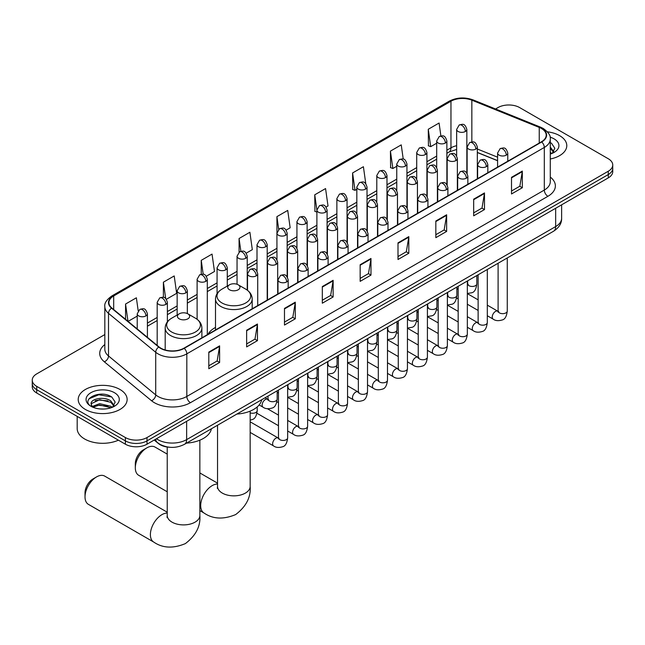 <?xml version="1.0" encoding="UTF-8"?>
<svg xmlns="http://www.w3.org/2000/svg" width="645" height="645" viewBox="0 0 645 645"><rect width="100%" height="100%" fill="white"/><g stroke="black" fill="none" stroke-linecap="round" stroke-linejoin="round"><path stroke-width="0.97" d="M215.503 327.442A27.009 15.593 0 0 0 208.053 334.263M497.585 160.726L477.332 152.534M169.901 447.283A15.287 8.828 180 0 1 158.444 443.542L154.203 440.043M104.829 334.561L36.725 373.882A15.287 8.828 0 0 0 32.25 380.123L32.25 386.782A15.287 8.828 0 0 0 36.725 393.023L125.38 444.203A15.287 8.828 0 0 0 147.004 444.203L608.275 177.891A15.287 8.828 0 0 0 612.75 171.651L612.75 168.321A15.287 8.828 0 0 1 608.275 174.561A15.287 8.828 0 0 0 612.75 168.321L612.75 164.991A15.287 8.828 0 0 0 608.275 158.751L519.62 107.57A15.287 8.828 0 0 0 497.996 107.57L495.562 108.973M32.25 380.123A15.287 8.828 0 0 0 36.725 386.363L125.38 437.544A15.287 8.828 0 0 0 147.004 437.544L147.004 440.874L608.275 174.561L147.004 440.874A15.287 8.828 0 0 1 125.38 440.874A15.287 8.828 0 0 0 147.004 440.874L147.004 444.203M36.725 386.363L36.725 389.693L125.38 440.874L36.725 389.693A15.287 8.828 0 0 1 32.25 383.453A15.287 8.828 0 0 0 36.725 389.693L36.725 393.023M559.626 135.652A24.462 14.126 0 0 0 547.403 131.822A24.462 14.126 0 0 1 559.626 135.652A24.462 14.126 0 0 1 566.786 145.641A24.462 14.126 0 0 0 559.626 135.652M119.97 389.483A24.462 14.126 0 0 0 93.315 386.419A24.462 14.126 0 0 0 78.214 399.473A24.462 14.126 0 0 0 85.374 409.454A24.462 14.126 0 0 0 112.037 412.518A24.462 14.126 0 0 0 127.138 399.473A24.462 14.126 0 0 0 119.97 389.483A24.462 14.126 0 0 0 93.315 386.419A24.462 14.126 0 0 0 78.214 399.473A24.462 14.126 0 0 0 85.374 409.454A24.462 14.126 0 0 0 112.037 412.518A24.462 14.126 0 0 0 127.138 399.473A24.462 14.126 0 0 0 119.97 389.483M541.421 128.476A16.31 9.417 180 0 1 546.202 135.136A16.31 9.417 180 0 1 541.421 141.795L183.938 348.187A16.31 9.417 180 0 1 159.049 346.929L111.851 308.012A16.31 9.417 180 0 1 108.9 302.61A16.31 9.417 180 0 1 113.681 295.95L450.96 101.225A16.31 9.417 180 0 1 471.842 100.177L539.244 127.42A16.31 9.417 180 0 1 541.421 128.476M541.711 128.307A16.714 9.651 0 0 0 539.478 127.226L472.075 99.983A16.714 9.651 0 0 0 450.67 101.063L113.391 295.789A16.714 9.651 0 0 0 111.52 308.149L158.71 347.058A16.714 9.651 0 0 0 184.228 348.348L541.711 141.956A16.714 9.651 0 0 0 541.711 128.307M208.803 352.097L208.803 368.738L219.614 362.498L219.614 345.857L208.803 352.097M208.803 365.788L217.131 360.982L219.574 346.405A4.08 2.354 -120 0 0 219.614 345.857M217.059 361.023L219.614 362.498M246.64 330.248L246.64 346.897L257.452 340.657L257.452 324.008L246.64 330.248M246.64 343.938L254.969 339.133L257.411 324.564A4.08 2.354 -120 0 0 257.452 324.008M254.896 339.173L257.452 340.657M284.477 308.407L284.477 325.048L295.289 318.807L295.289 302.166L284.477 308.407M284.477 322.097L292.806 317.292L295.249 302.715A4.08 2.354 -120 0 0 295.289 302.166M292.733 317.332L295.289 318.807M322.323 286.557L322.323 303.206L333.134 296.958L333.134 280.317L322.323 286.557M322.323 300.248L330.643 295.442L333.086 280.865A4.08 2.354 -120 0 0 333.134 280.317M330.571 295.483L333.134 296.958M511.509 177.327L511.509 193.976L522.321 187.735L522.321 171.086L511.509 177.327M511.509 191.017L519.838 186.212L522.281 171.643A4.08 2.354 -120 0 0 522.321 171.086M519.765 186.252L522.321 187.735M473.672 199.176L473.672 215.817L484.484 209.577L484.484 192.936L473.672 199.176M473.672 212.866L482 208.061L484.443 193.484A4.08 2.354 -120 0 0 484.484 192.936M481.928 208.101L484.484 209.577M435.835 221.017L435.835 237.666L446.646 231.426L446.646 214.777L435.835 221.017M435.835 234.716L444.163 229.902L446.606 215.333A4.08 2.354 -120 0 0 446.646 214.777M444.091 229.951L446.646 231.426M397.997 242.867L397.997 259.508L408.809 253.267L408.809 236.626L397.997 242.867M397.997 256.557L406.326 251.752L408.761 237.175A4.08 2.354 -120 0 0 408.809 236.626M406.253 251.792L408.809 253.267M360.16 264.716L360.16 281.357L370.972 275.117L370.972 258.468L360.16 264.716M360.16 278.406L368.489 273.593L370.923 259.024A4.08 2.354 -120 0 0 370.972 258.468M368.416 273.641L370.972 275.117M550.274 159.001A24.462 14.126 0 0 0 566.786 145.641A24.462 14.126 0 0 1 550.274 159.001M147.004 437.544L608.275 171.231A15.287 8.828 0 0 0 612.75 164.991M206.303 276.221L214.487 271.489L212.044 254.098L201.24 260.346L201.24 274.254M166.37 299.272L176.649 293.338L174.206 275.947L163.395 282.188L163.395 297.337M138.199 310.834L136.369 297.797L125.557 304.037L125.557 319.315M326.088 207.061L328.007 205.957L325.564 188.566L314.752 194.806L314.929 211.35M365.788 183.72L363.401 166.716L352.589 172.957L352.767 189.501M403.238 159.089L401.238 144.875L390.427 151.115L390.604 167.66M440.89 135.918L439.076 123.026L428.272 129.266L428.441 145.81M246.229 253.162L252.324 249.647L249.889 232.256L239.077 238.497L239.077 252.131M286.162 230.112L290.161 227.798L287.726 210.407L276.915 216.647L276.971 233.264M276.971 259.653L276.915 233.127M276.915 216.647L278.696 229.33M316.897 212.084L314.752 211.286M314.752 194.806L316.897 210.109A5.096 2.943 0 0 0 318.388 212.181A5.096 2.943 0 0 0 325.596 212.181A5.096 2.943 0 0 0 327.096 210.101C325.024 203.562 323.016 204.86 319.444 205.682A5.096 2.943 60 0 1 321.992 205.932A5.096 2.943 -120 0 1 325.596 212.181M352.589 172.957L355.032 190.348L356.83 189.316M355.032 190.348L352.589 189.437M390.427 151.115L392.87 168.506L396.756 166.257M392.87 168.506L390.427 167.595M428.272 129.266L430.707 146.657L436.689 143.206M430.707 146.657L428.272 145.746M239.077 238.497L240.867 251.268M201.24 260.346L203.191 274.254M163.395 282.188L165.692 298.522M128.073 321.387L137.216 316.106M125.557 304.037L127.984 321.315M550.274 152.309L551.814 153.518M550.274 153.631L550.709 153.921M550.274 147.028L553.781 151.72M550.274 148.342L553.515 152.067M550.274 154.066A16.617 9.594 0 0 0 554.071 152.422A16.617 9.594 0 0 0 554.071 138.86A16.617 9.594 0 0 0 550.088 137.159M552.209 153.349L554.813 148.245L551.523 143.279M550.274 142.658L551.298 143.126M135.321 467.843L135.321 463.682A11.215 6.474 -60 0 1 143.255 449.944L146.858 447.864A16.31 9.417 120 0 0 135.321 467.843A16.31 9.417 120 0 0 138.699 475.309L167.232 491.78M229.523 289.782A6.119 3.531 0 0 0 238.174 289.782A6.119 3.531 0 0 0 238.174 284.792L245.769 289.17A16.851 9.731 0 0 1 245.769 302.932A16.851 9.731 0 0 1 221.928 302.932A16.851 9.731 0 0 1 221.928 289.17C217.784 291.637 215.64 294.91 215.503 298.998A18.35 10.594 0 0 0 220.872 306.488A18.35 10.594 0 0 0 240.867 308.786A18.35 10.594 0 0 0 252.195 298.998C252.058 294.91 249.921 291.637 245.769 289.17L238.174 284.792A6.119 3.531 0 0 0 229.523 284.792A6.119 3.531 0 0 0 229.523 289.782M236.892 414.058A28.033 16.181 0 0 0 261.717 399.731M167.232 454.112L155.01 447.058A16.31 9.417 120 0 0 146.858 447.864L143.255 449.944M85.019 496.884L85.019 492.724A11.215 6.474 -60 0 1 92.945 478.993L96.548 476.913A16.31 9.417 120 0 0 85.019 496.884A16.31 9.417 120 0 0 88.397 504.35L153.768 542.09A16.31 9.417 -60 0 1 151.269 529.021A16.31 9.417 -60 0 1 161.919 514.654A16.31 9.417 -60 0 1 167.232 513.081M179.221 318.824A6.119 3.531 0 0 0 187.864 318.824A6.119 3.531 0 0 0 187.864 313.833L195.459 318.219A16.851 9.731 0 0 1 195.459 331.981A16.851 9.731 0 0 1 171.626 331.981A16.851 9.731 0 0 1 171.626 318.219C167.474 320.686 165.33 323.959 165.193 328.039A18.35 10.594 0 0 0 170.57 335.529A18.35 10.594 0 0 0 190.565 337.827A18.35 10.594 0 0 0 201.885 328.039C201.756 323.959 199.611 320.686 195.459 318.219L187.864 313.833A6.119 3.531 0 0 0 179.221 313.833A6.119 3.531 0 0 0 179.221 318.824M186.582 443.107A28.033 16.181 0 0 0 211.407 428.772M167.232 512.203L104.7 476.107A16.31 9.417 120 0 0 96.548 476.913L92.945 478.993M77.19 416.38L77.19 428.603A25.486 14.714 0 0 0 84.656 439.003A25.486 14.714 0 0 0 118.398 440.172M99.91 408.93L103.756 409.043M92.275 406.487L99.693 403.665L110.819 406.261L112.166 407.342M92.961 407.205L99.693 404.979L111.061 407.753M92.396 407.003L91.203 404.213A11.521 6.652 0 0 0 93.057 407.293M114.125 405.552L110.819 400.98C103.909 395.82 89.679 399.005 91.203 404.213L91.155 403.706M91.227 404.375L91.55 403.52L99.693 399.698L110.819 402.303L113.867 405.89M112.561 407.18L115.165 402.069L111.867 397.11C100.217 388.733 79.496 399.771 91.461 406.543L92.058 406.906M114.423 392.684A16.617 9.594 0 0 0 90.929 392.684A16.617 9.594 0 0 0 90.929 406.253A16.617 9.594 0 0 0 114.423 406.253A16.617 9.594 0 0 0 114.423 392.684M89.034 398.779L98.79 394.772L111.649 396.957M95.129 400.722L98.79 400.053L107.965 400.843M95.129 406.003L98.79 405.342L107.965 406.132M156.445 438.753A20.382 11.771 0 0 0 157.815 439.624A20.382 11.771 0 0 0 186.639 439.624L555.659 226.572A20.382 11.771 0 0 0 561.626 218.252C561.779 223.315 559.086 227.645 553.547 231.241L184.526 444.292A10.191 5.886 60 0 0 186.639 439.624L186.639 421.314M555.659 208.27L555.659 226.572A10.191 5.886 60 0 1 553.547 231.241M155.614 439.229A10.191 6.821 129.5 0 0 157.396 442.543L154.3 439.987M608.275 177.891L608.275 171.231M125.38 444.203L125.38 437.544M550.274 177.077A25.486 14.714 180 0 1 547.911 196.306L190.428 402.698A5.096 2.943 60 0 1 186.824 396.457L544.307 190.065A20.382 11.771 0 0 0 550.274 181.737L550.274 139.126A20.382 11.771 180 0 1 544.307 147.447A5.096 2.943 -120 0 0 541.711 141.956M190.428 402.698A25.486 14.714 180 0 1 154.389 402.698A25.486 14.714 180 0 1 151.535 400.73L104.337 361.821A25.486 14.714 180 0 1 104.829 344.551M157.993 396.457A20.382 11.771 0 0 0 186.824 396.457L186.824 353.847A20.382 11.771 180 0 1 155.711 352.275L108.513 313.357A20.382 11.771 180 0 1 104.829 306.609L104.829 349.219A20.382 11.771 0 0 0 108.513 355.967L155.711 394.885A20.382 11.771 0 0 0 157.993 396.457M550.274 139.126C550.959 135.942 548.613 132.394 543.251 128.476L540.575 127.17A5.096 2.386 112 0 0 539.478 127.226M540.575 127.17L473.172 99.927C464.731 96.935 456.716 97.371 449.13 101.225A5.096 2.943 60 0 1 450.67 101.063M113.391 295.789A5.096 2.943 -120 0 0 111.851 295.95C106.562 299.756 104.216 303.303 104.829 306.609M111.52 308.149A5.096 3.41 129.5 0 0 108.513 313.357L108.513 355.967A5.096 3.41 -50.5 0 1 104.337 361.821M473.172 99.927A5.096 2.386 112 0 0 472.075 99.983M158.71 347.058A5.096 3.41 129.5 0 0 155.711 352.275L155.711 394.885A5.096 3.41 -50.5 0 1 151.535 400.73M184.228 348.348A5.096 2.943 60 0 1 186.824 353.847L544.307 147.447L544.307 190.065A5.096 2.943 60 0 0 547.911 196.306M113.681 295.95L113.681 309.519M539.244 127.42L539.244 143.053M471.842 100.177L471.842 141.908M497.585 157.187L477.332 148.995M467.359 145.504A16.31 9.417 0 0 0 466.843 145.415M456.652 145.697A16.31 9.417 0 0 0 450.96 147.834L446.88 150.188M450.96 101.225L450.96 147.834A9.175 5.297 60 0 1 449.057 152.035L446.88 153.292M436.689 156.074L426.917 161.718M416.718 167.603L406.947 173.239M396.756 179.125L386.984 184.768M376.793 190.654L367.021 196.298M356.83 202.175L347.058 207.819M336.867 213.705L327.096 219.348M316.897 225.234L307.125 230.87M296.934 236.755L287.162 242.399M276.971 248.285L267.199 253.928M257.008 259.814L247.237 265.45M237.046 271.335L227.274 276.979M217.075 282.865L207.303 288.508M197.112 294.386L187.34 300.03M177.149 305.915L167.377 311.559M157.187 317.445L147.415 323.081M360.16 265.24L370.923 259.024M397.997 243.391L408.761 237.175M435.835 221.549L446.606 215.333M473.672 199.7L484.443 193.484M511.509 177.859L522.281 171.643M322.323 287.089L333.086 280.865M284.477 308.931L295.249 302.715M246.64 330.78L257.411 324.564M208.803 352.622L219.574 346.405M250.155 411.139L250.155 486.443A16.31 9.417 180 0 1 245.382 493.094A16.31 9.417 180 0 1 222.315 493.094A16.31 9.417 180 0 1 217.542 486.443L217.325 488.362M250.155 486.443C251.002 497.166 246.172 506.543 235.667 514.565C223.476 519.644 212.947 519.144 204.07 513.049A16.31 9.417 -60 0 1 201.571 499.98A16.31 9.417 -60 0 1 212.229 485.604A16.31 9.417 -60 0 1 217.542 484.04M199.853 440.18L199.853 515.484A16.31 9.417 180 0 1 195.072 522.144A16.31 9.417 180 0 1 172.013 522.144A16.31 9.417 180 0 1 167.232 515.484L167.023 517.411M506.285 155.131A5.096 2.943 0 0 0 507.784 153.05C505.712 146.512 503.705 147.81 500.133 148.632A5.096 2.943 60 0 1 502.681 148.89A5.096 2.943 -120 0 1 506.285 155.131A5.096 2.943 0 0 1 499.077 155.131A5.096 2.943 0 0 1 497.585 153.05L500.133 148.632M487.306 315.744L493.183 319.138A4.588 2.644 -60 0 1 492.482 315.461A4.588 2.644 -60 0 1 495.473 311.422A4.588 2.644 -60 0 1 495.683 311.309A4.588 2.644 -60 0 1 497.771 311.196L487.306 305.158M498.359 311.656L497.948 311.995L498.101 311.003A4.588 2.644 -0 0 0 499.44 312.881A4.588 2.644 -0 0 0 505.72 312.994A4.588 2.644 -0 0 0 507.268 311.003C506.639 316.332 504.995 319.307 502.326 319.928C498.488 321.097 495.441 320.831 493.183 319.138M486.322 166.652A5.096 2.943 0 0 0 487.813 164.572C485.75 158.033 483.734 159.339 480.17 160.162A5.096 2.943 60 0 1 482.718 160.412A5.096 2.943 -120 0 1 486.322 166.652A5.096 2.943 0 0 1 479.114 166.652A5.096 2.943 0 0 1 477.623 164.572L480.17 160.162M467.343 327.273L473.22 330.667A4.588 2.644 -60 0 1 472.519 326.991A4.588 2.644 -60 0 1 475.51 322.952A4.588 2.644 -60 0 1 475.72 322.839A4.588 2.644 -60 0 1 477.808 322.726L467.343 316.679M478.397 323.185L477.985 323.524L478.13 322.532A4.588 2.644 -0 0 0 479.477 324.403A4.588 2.644 -0 0 0 485.75 324.516A4.588 2.644 -0 0 0 487.306 322.532C486.677 327.862 485.032 330.837 482.355 331.457C478.526 332.627 475.478 332.36 473.22 330.667M466.359 178.181A5.096 2.943 0 0 0 467.851 176.101C465.787 169.562 463.771 170.869 460.207 171.683A5.096 2.943 60 0 1 462.755 171.941A5.096 2.943 -120 0 1 466.359 178.181A5.096 2.943 0 0 1 459.151 178.181A5.096 2.943 0 0 1 457.66 176.101L460.207 171.683M447.38 338.802L453.258 342.197A4.588 2.644 -60 0 1 452.548 338.52A4.588 2.644 -60 0 1 455.547 334.473A4.588 2.644 -60 0 1 455.749 334.368A4.588 2.644 -60 0 1 457.845 334.247L447.38 328.208M458.434 334.715L458.023 335.053L458.168 334.062A4.588 2.644 -0 0 0 459.514 335.932A4.588 2.644 -0 0 0 465.787 336.045A4.588 2.644 -0 0 0 467.343 334.062C466.714 339.383 465.061 342.358 462.392 342.987C458.563 344.148 455.515 343.89 453.258 342.197M446.396 189.711A5.096 2.943 0 0 0 447.888 187.631C445.816 181.092 443.808 182.39 440.245 183.212A5.096 2.943 60 0 1 442.793 183.462A5.096 2.943 -120 0 1 446.396 189.711A5.096 2.943 0 0 1 439.189 189.711A5.096 2.943 0 0 1 437.697 187.631L440.245 183.212M427.409 350.324L433.287 353.718A4.588 2.644 -60 0 1 432.585 350.042A4.588 2.644 -60 0 1 435.585 346.002A4.588 2.644 -60 0 1 435.786 345.889A4.588 2.644 -60 0 1 437.874 345.776L427.409 339.73M438.471 346.236L438.06 346.575L438.205 345.583A4.588 2.644 -0 0 0 439.551 347.462A4.588 2.644 -0 0 0 445.824 347.574A4.588 2.644 -0 0 0 447.38 345.583C446.751 350.912 445.098 353.887 442.43 354.508C438.6 355.677 435.552 355.411 433.287 353.718M426.434 201.232A5.096 2.943 0 0 0 427.925 199.152C425.853 192.613 423.846 193.919 420.282 194.742A5.096 2.943 60 0 1 422.83 194.992A5.096 2.943 -120 0 1 426.434 201.232A5.096 2.943 0 0 1 419.226 201.232A5.096 2.943 0 0 1 417.726 199.152L420.282 194.742M407.447 361.853L413.324 365.247A4.588 2.644 -60 0 1 412.623 361.571A4.588 2.644 -60 0 1 415.622 357.532A4.588 2.644 -60 0 1 415.823 357.419A4.588 2.644 -60 0 1 417.912 357.298L407.447 351.259M418.5 357.765L418.089 358.104L418.242 357.112A4.588 2.644 -0 0 0 419.581 358.983A4.588 2.644 -0 0 0 425.861 359.096A4.588 2.644 -0 0 0 427.409 357.112C426.788 362.442 425.136 365.417 422.467 366.038C418.629 367.207 415.582 366.94 413.324 365.247M406.463 212.761A5.096 2.943 0 0 0 407.954 210.681C405.89 204.142 403.883 205.441 400.311 206.263A5.096 2.943 60 0 1 402.859 206.521A5.096 2.943 -120 0 1 406.463 212.761A5.096 2.943 0 0 1 399.255 212.761A5.096 2.943 0 0 1 397.763 210.681L400.311 206.263M387.484 373.382L393.361 376.769A4.588 2.644 -60 0 1 392.66 373.1A4.588 2.644 -60 0 1 395.651 369.053A4.588 2.644 -60 0 1 395.861 368.948A4.588 2.644 -60 0 1 397.949 368.827L387.484 362.788M398.537 369.287L398.126 369.625L398.271 368.642A4.588 2.644 -0 0 0 399.618 370.512A4.588 2.644 -0 0 0 405.899 370.625A4.588 2.644 -0 0 0 407.447 368.642C406.818 373.963 405.173 376.938 402.504 377.567C398.666 378.728 395.619 378.462 393.361 376.769M386.5 224.283A5.096 2.943 0 0 0 387.992 222.203C385.928 215.672 383.912 216.97 380.348 217.792A5.096 2.943 60 0 1 382.896 218.042A5.096 2.943 -120 0 1 386.5 224.283A5.096 2.943 0 0 1 379.292 224.283A5.096 2.943 0 0 1 377.801 222.203L380.348 217.792M367.521 384.904L373.399 388.298A4.588 2.644 -60 0 1 372.697 384.622A4.588 2.644 -60 0 1 375.688 380.582A4.588 2.644 -60 0 1 375.898 380.469A4.588 2.644 -60 0 1 377.986 380.356L367.521 374.31M378.575 380.816L378.163 381.155L378.309 380.163A4.588 2.644 -0 0 0 379.655 382.034A4.588 2.644 -0 0 0 385.928 382.154A4.588 2.644 -0 0 0 387.484 380.163C386.855 385.492 385.21 388.467 382.533 389.088C378.704 390.257 375.656 389.991 373.399 388.298M366.537 235.812A5.096 2.943 0 0 0 368.029 233.732C365.965 227.193 363.949 228.499 360.386 229.322A5.096 2.943 60 0 1 362.933 229.572A5.096 2.943 -120 0 1 366.537 235.812A5.096 2.943 0 0 1 359.329 235.812A5.096 2.943 0 0 1 357.838 233.732L360.386 229.322M347.558 396.433L353.436 399.827A4.588 2.644 -60 0 1 352.726 396.151A4.588 2.644 -60 0 1 355.726 392.104A4.588 2.644 -60 0 1 355.927 391.999A4.588 2.644 -60 0 1 358.015 391.878L347.558 385.839M358.612 392.345L358.201 392.684L358.346 391.692A4.588 2.644 -0 0 0 359.692 393.563A4.588 2.644 -0 0 0 365.965 393.676A4.588 2.644 -0 0 0 367.521 391.692C366.892 397.014 365.239 399.989 362.571 400.618C358.741 401.779 355.693 401.521 353.436 399.827M346.575 247.341A5.096 2.943 0 0 0 348.066 245.261C345.994 238.723 343.987 240.021 340.423 240.843A5.096 2.943 60 0 1 342.971 241.101A5.096 2.943 -120 0 1 346.575 247.341A5.096 2.943 0 0 1 339.367 247.341A5.096 2.943 0 0 1 337.875 245.261L340.423 240.843M327.587 407.954L333.465 411.349A4.588 2.644 -60 0 1 332.764 407.672A4.588 2.644 -60 0 1 335.763 403.633A4.588 2.644 -60 0 1 335.964 403.52A4.588 2.644 -60 0 1 338.053 403.407L327.587 397.368M338.641 403.867L338.238 404.205L338.383 403.214A4.588 2.644 -0 0 0 339.73 405.092A4.588 2.644 -0 0 0 346.002 405.205A4.588 2.644 -0 0 0 347.558 403.214C346.929 408.543 345.277 411.518 342.608 412.139C338.778 413.308 335.731 413.042 333.465 411.349M326.612 258.863A5.096 2.943 0 0 0 328.103 256.783C326.031 250.244 324.024 251.55 320.46 252.372A5.096 2.943 60 0 1 323.008 252.622A5.096 2.943 -120 0 1 326.612 258.863A5.096 2.943 0 0 1 319.404 258.863A5.096 2.943 0 0 1 317.904 256.783L320.46 252.372M307.625 419.484L313.502 422.878A4.588 2.644 -60 0 1 312.801 419.202A4.588 2.644 -60 0 1 315.8 415.162A4.588 2.644 -60 0 1 316.002 415.049A4.588 2.644 -60 0 1 318.09 414.937L307.625 408.89M318.678 415.396L318.267 415.735L318.42 414.743A4.588 2.644 -0 0 0 319.759 416.614A4.588 2.644 -0 0 0 326.039 416.726A4.588 2.644 -0 0 0 327.587 414.743C326.959 420.072 325.314 423.047 322.645 423.668C318.807 424.837 315.76 424.571 313.502 422.878M306.641 270.392A5.096 2.943 0 0 0 308.133 268.312C306.069 261.773 304.061 263.079 300.489 263.894A5.096 2.943 60 0 1 303.037 264.152A5.096 2.943 -120 0 1 306.641 270.392A5.096 2.943 0 0 1 299.433 270.392A5.096 2.943 0 0 1 297.942 268.312L300.489 263.894M287.662 431.013L293.539 434.399A4.588 2.644 -60 0 1 292.838 430.731A4.588 2.644 -60 0 1 295.829 426.684A4.588 2.644 -60 0 1 296.039 426.579A4.588 2.644 -60 0 1 298.127 426.458L287.662 420.419M298.716 426.917L298.304 427.264L298.45 426.272A4.588 2.644 -0 0 0 299.796 428.143A4.588 2.644 -0 0 0 306.077 428.256A4.588 2.644 -0 0 0 307.625 426.272C306.996 431.594 305.351 434.569 302.682 435.198C298.845 436.359 295.797 436.101 293.539 434.399M286.678 281.921A5.096 2.943 0 0 0 288.17 279.841C286.106 273.303 284.09 274.601 280.527 275.423A5.096 2.943 60 0 1 283.074 275.673A5.096 2.943 -120 0 1 286.678 281.921A5.096 2.943 0 0 1 279.47 281.921A5.096 2.943 0 0 1 277.979 279.841L280.527 275.423M250.155 432.408L273.577 445.929A4.588 2.644 -60 0 1 272.875 442.252A4.588 2.644 -60 0 1 275.867 438.213A4.588 2.644 -60 0 1 276.068 438.1A4.588 2.644 -60 0 1 278.164 437.987L250.155 421.814M278.753 438.447L278.342 438.785L278.487 437.794A4.588 2.644 -0 0 0 279.833 439.672A4.588 2.644 -0 0 0 286.106 439.785A4.588 2.644 -0 0 0 287.662 437.794C287.033 443.123 285.38 446.098 282.712 446.719C278.882 447.888 275.834 447.622 273.577 445.929M475.833 149.076A5.096 2.943 0 0 0 477.332 146.995C475.26 140.457 473.253 141.755 469.681 142.577A5.096 2.943 60 0 1 472.237 142.835A5.096 2.943 -120 0 1 475.833 149.076A5.096 2.943 0 0 1 468.633 149.076A5.096 2.943 0 0 1 467.133 146.995L469.681 142.577M467.907 284.461L467.496 284.808L467.649 283.816A4.588 2.644 -0 0 0 468.988 285.687A4.588 2.644 -0 0 0 475.268 285.8A4.588 2.644 -0 0 0 476.816 283.816C476.187 289.137 474.543 292.112 471.874 292.741L467.343 293.499M455.87 160.597A5.096 2.943 0 0 0 457.361 158.517C455.297 151.986 453.29 153.284 449.718 154.107A5.096 2.943 60 0 1 452.266 154.357A5.096 2.943 -120 0 1 455.87 160.597A5.096 2.943 0 0 1 448.662 160.597A5.096 2.943 0 0 1 447.17 158.517L449.718 154.107M447.944 295.99L447.533 296.329L447.678 295.337A4.588 2.644 -0 0 0 449.025 297.216A4.588 2.644 -0 0 0 455.306 297.329A4.588 2.644 -0 0 0 456.853 295.337C456.225 300.667 454.58 303.642 451.903 304.263L447.38 305.029M435.907 172.126A5.096 2.943 0 0 0 437.399 170.046C435.335 163.508 433.319 164.814 429.755 165.636A5.096 2.943 60 0 1 432.303 165.886A5.096 2.943 -120 0 1 435.907 172.126A5.096 2.943 0 0 1 428.699 172.126A5.096 2.943 0 0 1 427.208 170.046L429.755 165.636M427.982 307.52L427.571 307.858L427.716 306.867A4.588 2.644 -0 0 0 429.062 308.737A4.588 2.644 -0 0 0 435.335 308.85A4.588 2.644 -0 0 0 436.891 306.867C436.262 312.196 434.609 315.171 431.94 315.792L427.409 316.55M415.944 183.656A5.096 2.943 0 0 0 417.436 181.576C415.372 175.037 413.356 176.335 409.793 177.157A5.096 2.943 60 0 1 412.34 177.407A5.096 2.943 -120 0 1 415.944 183.656A5.096 2.943 0 0 1 408.736 183.656A5.096 2.943 0 0 1 407.245 181.576L409.793 177.157M408.019 319.041L407.608 319.38L407.753 318.396A4.588 2.644 -0 0 0 409.099 320.267A4.588 2.644 -0 0 0 415.372 320.38A4.588 2.644 -0 0 0 416.928 318.396C416.299 323.717 414.646 326.692 411.978 327.321L407.447 328.079M395.982 195.177A5.096 2.943 0 0 0 397.473 193.097C395.401 186.558 393.394 187.864 389.83 188.687A5.096 2.943 60 0 1 392.378 188.937A5.096 2.943 -120 0 1 395.982 195.177A5.096 2.943 0 0 1 388.774 195.177A5.096 2.943 0 0 1 387.282 193.097L389.83 188.687M388.048 330.571L387.645 330.909L387.79 329.918A4.588 2.644 -0 0 0 389.128 331.788A4.588 2.644 -0 0 0 395.409 331.909A4.588 2.644 -0 0 0 396.965 329.918C396.336 335.247 394.684 338.222 392.015 338.843L387.484 339.601M376.011 206.706A5.096 2.943 0 0 0 377.51 204.626C375.438 198.088 373.431 199.394 369.859 200.208A5.096 2.943 60 0 1 372.415 200.466A5.096 2.943 -120 0 1 376.011 206.706A5.096 2.943 0 0 1 368.811 206.706A5.096 2.943 0 0 1 367.311 204.626L369.859 200.208M368.085 342.1L367.674 342.439L367.827 341.447A4.588 2.644 -0 0 0 369.166 343.317A4.588 2.644 -0 0 0 375.446 343.43A4.588 2.644 -0 0 0 376.994 341.447C376.366 346.768 374.721 349.743 372.052 350.372L367.521 351.13M356.048 218.236A5.096 2.943 0 0 0 357.54 216.148C355.476 209.617 353.468 210.915 349.896 211.737A5.096 2.943 60 0 1 352.444 211.987A5.096 2.943 -120 0 1 356.048 218.236A5.096 2.943 0 0 1 348.84 218.236A5.096 2.943 0 0 1 347.349 216.148L349.896 211.737M348.123 353.621L347.711 353.96L347.857 352.968A4.588 2.644 -0 0 0 349.203 354.847A4.588 2.644 -0 0 0 355.484 354.96A4.588 2.644 -0 0 0 357.032 352.968C356.403 358.298 354.758 361.273 352.081 361.893L347.558 362.659M336.085 229.757A5.096 2.943 0 0 0 337.577 227.677C335.513 221.138 333.497 222.444 329.934 223.267A5.096 2.943 60 0 1 332.481 223.517A5.096 2.943 -120 0 1 336.085 229.757A5.096 2.943 0 0 1 328.877 229.757A5.096 2.943 0 0 1 327.386 227.677L329.934 223.267M328.16 365.151L327.749 365.489L327.894 364.498A4.588 2.644 -0 0 0 329.24 366.368A4.588 2.644 -0 0 0 335.513 366.481A4.588 2.644 -0 0 0 337.069 364.498C336.44 369.827 334.787 372.802 332.119 373.423L327.587 374.181M316.123 241.286A5.096 2.943 0 0 0 317.614 239.206C315.542 232.668 313.534 233.966 309.971 234.788A5.096 2.943 60 0 1 312.519 235.046A5.096 2.943 -120 0 1 316.123 241.286A5.096 2.943 0 0 1 308.915 241.286A5.096 2.943 0 0 1 307.423 239.206L309.971 234.788M308.197 376.672L307.786 377.011L307.931 376.027A4.588 2.644 -0 0 0 309.278 377.897A4.588 2.644 -0 0 0 315.55 378.01A4.588 2.644 -0 0 0 317.106 376.027C316.477 381.348 314.825 384.323 312.156 384.952L307.625 385.71M296.16 252.808A5.096 2.943 0 0 0 297.651 250.728C295.579 244.197 293.572 245.495 290.008 246.317A5.096 2.943 60 0 1 292.556 246.567A5.096 2.943 -120 0 1 296.16 252.808A5.096 2.943 0 0 1 288.952 252.808A5.096 2.943 0 0 1 287.46 250.728L290.008 246.317M288.226 388.201L287.823 388.54L287.968 387.548A4.588 2.644 -0 0 0 289.307 389.427A4.588 2.644 -0 0 0 295.587 389.54A4.588 2.644 -0 0 0 297.143 387.548C296.515 392.878 294.862 395.853 292.193 396.473L287.662 397.239M276.189 264.337A5.096 2.943 0 0 0 277.689 262.257C275.617 255.718 273.609 257.024 270.037 257.847A5.096 2.943 60 0 1 272.585 258.097A5.096 2.943 -120 0 1 276.189 264.337A5.096 2.943 0 0 1 268.989 264.337A5.096 2.943 0 0 1 267.49 262.257L270.037 257.847M268.264 399.731L267.852 400.069L268.006 399.078A4.588 2.644 -0 0 0 269.344 400.948A4.588 2.644 -0 0 0 275.625 401.061A4.588 2.644 -0 0 0 277.173 399.078C276.544 404.399 274.899 407.374 272.23 408.003C268.393 409.164 265.345 408.906 263.087 407.213A4.588 2.644 -60 0 1 262.136 405.108A4.588 2.644 -60 0 1 265.587 399.384A4.588 2.644 -60 0 1 267.675 399.263L265.095 397.78M256.226 275.867A5.096 2.943 0 0 0 257.718 273.786C255.654 267.248 253.646 268.546 250.075 269.368A5.096 2.943 60 0 1 252.622 269.618A5.096 2.943 -120 0 1 256.226 275.867A5.096 2.943 0 0 1 249.018 275.867A5.096 2.943 0 0 1 247.527 273.786L250.075 269.368M250.155 412.832A4.588 2.644 -0 0 0 255.662 412.59A4.588 2.644 -0 0 0 257.21 410.607C256.581 415.928 254.936 418.903 252.26 419.524L250.155 420.201M465.351 131.491A5.096 2.943 0 0 0 466.843 129.411C464.771 122.873 462.763 124.179 459.2 125.001A5.096 2.943 60 0 1 461.747 125.251A5.096 2.943 -120 0 1 465.351 131.491A5.096 2.943 0 0 1 458.144 131.491A5.096 2.943 0 0 1 456.652 129.411L459.2 125.001M445.389 143.021A5.096 2.943 0 0 0 446.88 140.941C444.808 134.402 442.801 135.7 439.237 136.522A5.096 2.943 60 0 1 441.785 136.78A5.096 2.943 -120 0 1 445.389 143.021A5.096 2.943 0 0 1 438.181 143.021A5.096 2.943 0 0 1 436.689 140.941L439.237 136.522M425.418 154.542A5.096 2.943 0 0 0 426.917 152.462C424.845 145.931 422.838 147.229 419.266 148.052A5.096 2.943 60 0 1 421.814 148.302A5.096 2.943 -120 0 1 425.418 154.542A5.096 2.943 0 0 1 418.21 154.542A5.096 2.943 0 0 1 416.718 152.462L419.266 148.052M405.455 166.071A5.096 2.943 0 0 0 406.947 163.991C404.883 157.453 402.867 158.759 399.303 159.581A5.096 2.943 60 0 1 401.851 159.831A5.096 2.943 -120 0 1 405.455 166.071A5.096 2.943 0 0 1 398.247 166.071A5.096 2.943 0 0 1 396.756 163.991L399.303 159.581M385.492 177.601A5.096 2.943 0 0 0 386.984 175.521C384.92 168.982 382.904 170.28 379.341 171.102A5.096 2.943 60 0 1 381.888 171.36A5.096 2.943 -120 0 1 385.492 177.601A5.096 2.943 0 0 1 378.284 177.601A5.096 2.943 0 0 1 376.793 175.521L379.341 171.102M365.53 189.122A5.096 2.943 0 0 0 367.021 187.042C364.949 180.503 362.942 181.809 359.378 182.632A5.096 2.943 60 0 1 361.926 182.882A5.096 2.943 -120 0 1 365.53 189.122A5.096 2.943 0 0 1 358.322 189.122A5.096 2.943 0 0 1 356.83 187.042L359.378 182.632M345.567 200.651A5.096 2.943 0 0 0 347.058 198.571C344.986 192.033 342.979 193.339 339.415 194.153A5.096 2.943 60 0 1 341.963 194.411A5.096 2.943 -120 0 1 345.567 200.651A5.096 2.943 0 0 1 338.359 200.651A5.096 2.943 0 0 1 336.867 198.571L339.415 194.153M305.633 223.702A5.096 2.943 0 0 0 307.125 221.622C305.061 215.083 303.045 216.389 299.482 217.212A5.096 2.943 60 0 1 302.029 217.462A5.096 2.943 -120 0 1 305.633 223.702A5.096 2.943 0 0 1 298.425 223.702A5.096 2.943 0 0 1 296.934 221.622L299.482 217.212M285.671 235.232A5.096 2.943 0 0 0 287.162 233.151C285.098 226.613 283.082 227.911 279.519 228.733A5.096 2.943 60 0 1 282.067 228.991A5.096 2.943 -120 0 1 285.671 235.232A5.096 2.943 0 0 1 278.463 235.232A5.096 2.943 0 0 1 276.971 233.151L279.519 228.733M265.708 246.753A5.096 2.943 0 0 0 267.199 244.673C265.127 238.142 263.12 239.44 259.556 240.263A5.096 2.943 60 0 1 262.104 240.512A5.096 2.943 -120 0 1 265.708 246.753A5.096 2.943 0 0 1 258.5 246.753A5.096 2.943 0 0 1 257.008 244.673L259.556 240.263M245.745 258.282A5.096 2.943 0 0 0 247.237 256.202C245.165 249.663 243.157 250.969 239.593 251.792A5.096 2.943 60 0 1 242.141 252.042A5.096 2.943 -120 0 1 245.745 258.282A5.096 2.943 0 0 1 238.537 258.282A5.096 2.943 0 0 1 237.046 256.202L239.593 251.792M225.774 269.812A5.096 2.943 0 0 0 227.274 267.731C225.202 261.193 223.194 262.491 219.622 263.313A5.096 2.943 60 0 1 222.17 263.571A5.096 2.943 -120 0 1 225.774 269.812A5.096 2.943 0 0 1 218.566 269.812A5.096 2.943 0 0 1 217.075 267.731L219.622 263.313M205.811 281.333A5.096 2.943 0 0 0 207.303 279.253C205.239 272.714 203.223 274.02 199.66 274.843A5.096 2.943 60 0 1 202.208 275.092A5.096 2.943 -120 0 1 205.811 281.333A5.096 2.943 0 0 1 198.604 281.333A5.096 2.943 0 0 1 197.112 279.253L199.66 274.843M185.849 292.862A5.096 2.943 0 0 0 187.34 290.782C185.276 284.243 183.261 285.55 179.697 286.364A5.096 2.943 60 0 1 182.245 286.622A5.096 2.943 -120 0 1 185.849 292.862A5.096 2.943 0 0 1 178.641 292.862A5.096 2.943 0 0 1 177.149 290.782L179.697 286.364M165.886 304.392A5.096 2.943 0 0 0 167.377 302.311C165.305 295.773 163.298 297.071 159.734 297.893A5.096 2.943 60 0 1 162.282 298.143A5.096 2.943 -120 0 1 165.886 304.392A5.096 2.943 0 0 1 158.678 304.392A5.096 2.943 0 0 1 157.187 302.311L159.734 297.893M145.923 315.913A5.096 2.943 0 0 0 147.415 313.833C145.343 307.294 143.335 308.6 139.772 309.423A5.096 2.943 60 0 1 142.319 309.673A5.096 2.943 -120 0 1 145.923 315.913A5.096 2.943 0 0 1 138.715 315.913A5.096 2.943 0 0 1 137.216 313.833L139.772 309.423M184.526 444.292C176.327 448.412 168.127 448.412 159.92 444.292L157.396 442.543M561.626 218.252L561.626 204.82M449.13 101.225L111.851 295.95M456.652 149.455L449.057 152.035M436.689 159.178L426.917 164.822M416.718 170.699L406.947 176.343M396.756 182.229L386.984 187.872M376.793 193.758L367.021 199.394M356.83 205.279L347.058 210.923M336.867 216.809L327.096 222.452M316.897 228.338L307.125 233.974M296.934 239.859L287.162 245.503M276.971 251.389L267.199 257.033M257.008 262.91L247.237 268.554M237.046 274.439L227.274 280.083M217.075 285.969L207.303 291.605M197.112 297.49L187.34 303.134M177.149 309.019L167.377 314.663M157.187 320.549L147.415 326.185M497.585 160.613L477.332 152.422M204.07 513.049L199.853 510.606M252.195 308.778L252.195 298.998M215.503 329.958L215.503 298.998M229.523 284.792L221.928 289.17M217.542 483.161L199.853 472.946M217.542 425.232L217.542 486.443M199.853 515.484C200.692 526.215 195.862 535.584 185.365 543.606C173.166 548.693 162.637 548.185 153.768 542.09M201.885 337.819L201.885 328.039M165.193 349.969L165.193 328.039M179.221 313.833L171.626 318.219M167.232 447.041L167.232 515.484M498.698 311.567L497.771 311.196M507.268 257.96L507.268 311.003M507.784 161.218L507.784 153.05M478.13 310.455L467.343 304.222M458.168 298.925L456.579 298.006M498.101 263.257L498.101 311.003M497.585 167.103L497.585 153.05M478.13 299.861L467.343 293.628M478.735 323.089L477.808 322.726M487.306 269.489L487.306 322.532M487.813 172.739L487.813 164.572M458.168 321.976L447.38 315.744M438.205 310.455L436.617 309.536M478.13 274.778L478.13 322.532M477.623 178.625L477.623 164.572M458.168 311.382L447.38 305.158M458.772 334.618L457.845 334.247M467.343 281.01L467.343 334.062M467.851 184.268L467.851 176.101M438.205 333.505L427.409 327.273M418.242 321.976L416.654 321.065M458.168 286.307L458.168 334.062M457.66 190.154L457.66 176.101M438.205 322.911L427.409 316.679M438.81 346.139L437.874 345.776M447.38 292.54L447.38 345.583M447.888 195.798L447.888 187.631M418.242 345.027L407.447 338.802M398.271 333.505L396.691 332.586M438.205 297.837L438.205 345.583M437.697 201.675L437.697 187.631M418.242 334.441L407.447 328.208M418.847 357.669L417.912 357.298M427.409 304.061L427.409 357.112M427.925 207.319L427.925 199.152M398.271 356.556L387.484 350.324M378.309 345.027L376.72 344.116M418.242 309.358L418.242 357.112M417.726 213.205L417.726 199.152M398.271 345.962L387.484 339.73M398.876 369.198L397.949 368.827M407.447 315.59L407.447 368.642M407.954 218.849L407.954 210.681M378.309 368.085L367.521 361.853M358.346 356.556L356.758 355.637M398.271 320.887L398.271 368.642M397.763 224.734L397.763 210.681M378.309 357.491L367.521 351.259M378.913 380.719L377.986 380.356M387.484 327.12L387.484 380.163M387.992 230.37L387.992 222.203M358.346 379.607L347.558 373.382M338.383 368.085L336.795 367.166M378.309 332.417L378.309 380.163M377.801 236.255L377.801 222.203M358.346 369.013L347.558 362.788M358.951 392.249L358.015 391.878M367.521 338.641L367.521 391.692M368.029 241.899L368.029 233.732M338.383 391.136L327.587 384.904M318.42 379.607L316.832 378.696M358.346 343.938L358.346 391.692M357.838 247.785L357.838 233.732M338.383 380.542L327.587 374.31M338.988 403.778L338.053 403.407M347.558 350.171L347.558 403.214M348.066 253.429L348.066 245.261M318.42 402.665L307.625 396.433M298.45 391.136L296.869 390.217M338.383 355.468L338.383 403.214M337.875 259.314L337.875 245.261M318.42 392.071L307.625 385.839M319.025 415.299L318.09 414.937M327.587 361.7L327.587 414.743M328.103 264.95L328.103 256.783M298.45 414.187L287.662 407.954M278.487 402.665L276.899 401.746M268.006 396.611L267.562 396.353M318.42 366.989L318.42 414.743M317.904 270.836L317.904 256.783M298.45 403.593L287.662 397.368M299.054 426.829L298.127 426.458M307.625 373.221L307.625 426.272M308.133 276.479L308.133 268.312M278.487 425.716L256.936 413.268M298.45 378.518L298.45 426.272M297.942 282.365L297.942 268.312M278.487 415.122L267.417 408.728M279.092 438.35L278.164 437.987M287.662 384.751L287.662 437.794M288.17 288.009L288.17 279.841M278.487 390.048L278.487 437.794M277.979 293.886L277.979 279.841M468.254 284.372L467.319 284.002M476.816 275.544L476.816 283.816M477.332 178.794L477.332 146.995M467.649 280.833L467.649 283.816M458.168 289.315L456.853 288.557M467.133 173.497L467.133 146.995M448.283 295.894L447.356 295.531M456.853 287.065L456.853 295.337M457.361 190.323L457.361 158.517M447.678 292.362L447.678 295.337M438.205 300.836L436.891 300.078M447.17 185.026L447.17 158.517M428.32 307.423L427.393 307.052M436.891 298.595L436.891 306.867M437.399 201.853L437.399 170.046M427.716 303.892L427.716 306.867M418.242 312.365L416.928 311.608M427.208 196.548L427.208 170.046M408.358 318.953L407.422 318.582M416.928 310.116L416.928 318.396M417.436 213.374L417.436 181.576M407.753 315.413L407.753 318.396M398.271 323.895L396.965 323.129M407.245 208.077L407.245 181.576M388.395 330.474L387.46 330.111M396.965 321.645L396.965 329.918M397.473 224.903L397.473 193.097M387.79 326.942L387.79 329.918M378.309 335.416L376.994 334.658M387.282 219.606L387.282 193.097M368.432 342.003L367.497 341.632M376.994 333.175L376.994 341.447M377.51 236.425L377.51 204.626M367.827 338.472L367.827 341.447M358.346 346.945L357.032 346.188M367.311 231.128L367.311 204.626M348.461 353.525L347.534 353.162M357.032 344.696L357.032 352.968M357.54 247.954L357.54 216.148M347.857 349.993L347.857 352.968M338.383 358.467L337.069 357.709M347.349 242.657L347.349 216.148M328.499 365.054L327.571 364.683M337.069 356.225L337.069 364.498M337.577 259.483L337.577 227.677M327.894 361.522L327.894 364.498M318.42 369.996L317.106 369.238M327.386 254.178L327.386 227.677M308.536 376.583L307.601 376.212M317.106 367.755L317.106 376.027M317.614 271.005L317.614 239.206M307.931 373.044L307.931 376.027M298.45 381.526L297.143 380.768M307.423 265.708L307.423 239.206M288.573 388.105L287.638 387.742M297.143 379.276L297.143 387.548M297.651 282.534L297.651 250.728M287.968 384.573L287.968 387.548M278.487 393.047L277.173 392.289M287.46 277.237L287.46 250.728M268.61 399.634L267.675 399.263M277.173 390.806L277.173 399.078M277.689 294.064L277.689 262.257M268.006 396.103L268.006 399.078M263.087 407.213L259.153 404.939M267.49 299.941L267.49 262.257M257.21 406.914L257.21 410.607M257.718 305.585L257.718 273.786M247.527 290.347L247.527 273.786M466.843 173.053L466.843 129.411M456.652 155.913L456.652 129.411M446.88 184.583L446.88 140.941M436.689 167.442L436.689 140.941M426.917 196.112L426.917 152.462M416.718 178.971L416.718 152.462M406.947 207.634L406.947 163.991M396.756 190.493L396.756 163.991M386.984 219.163L386.984 175.521M376.793 202.022L376.793 175.521M367.021 230.684L367.021 187.042M356.83 213.551L356.83 187.042M347.058 242.214L347.058 198.571M336.867 225.073L336.867 198.571M327.096 253.743L327.096 210.101M316.897 236.602L316.897 210.101L319.444 205.682M307.125 265.264L307.125 221.622M296.934 248.123L296.934 221.622M287.162 276.794L287.162 233.151M267.199 299.603L267.199 244.673M257.008 271.182L257.008 244.673M247.237 290.121L247.237 256.202M237.046 284.276L237.046 256.202M227.274 286.09L227.274 267.731M217.075 293.677L217.075 267.731M207.303 334.183L207.303 279.253M197.112 319.307L197.112 279.253M187.34 313.567L187.34 290.782M177.149 315.026L177.149 290.782M167.377 321.847L167.377 302.311M157.187 345.389L157.187 302.311M147.415 337.335L147.415 313.833M137.216 328.926L137.216 313.833"/></g></svg>
